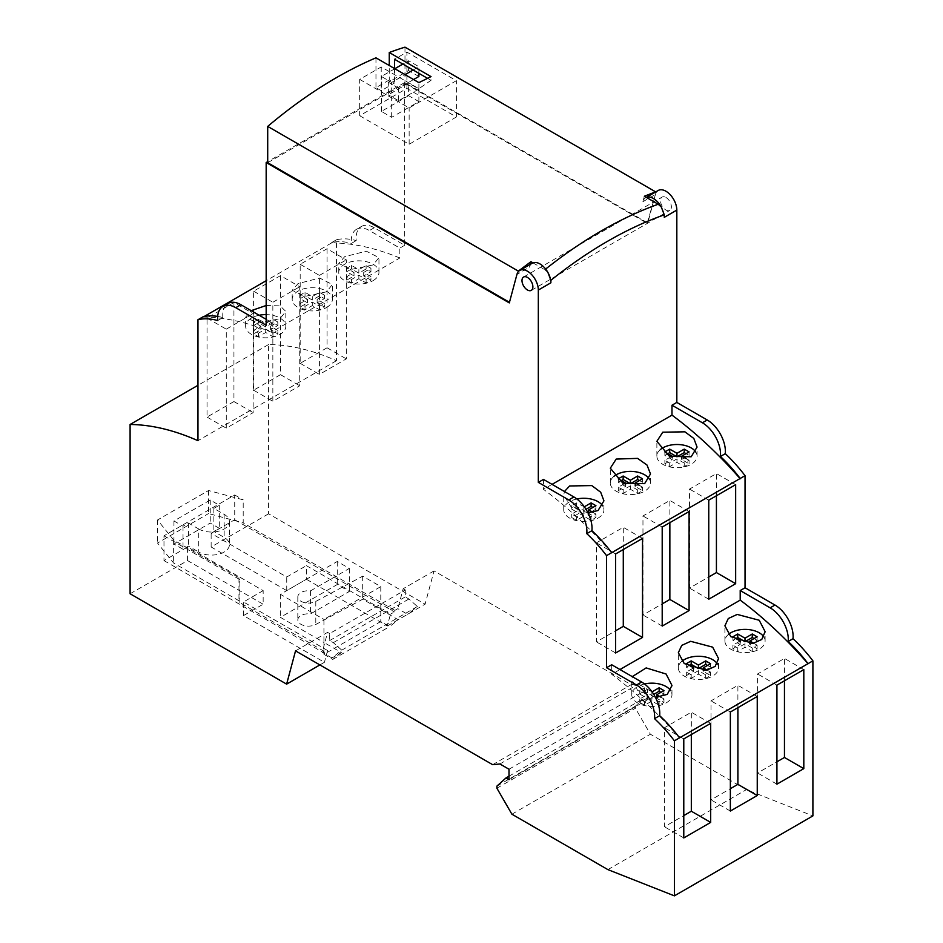 <?xml version="1.0" encoding="UTF-8"?>
<svg xmlns="http://www.w3.org/2000/svg" width="943" height="943" viewBox="0 0 943 943"><rect width="100%" height="100%" fill="white"/><g stroke="black" fill="none" stroke-linecap="round" stroke-linejoin="round"><path stroke-width="0.71" stroke-dasharray="4.71 3.54" d="M356.218 240.595L351.385 243.388A25.661 14.817 60 0 1 356.584 229.255L361.428 226.461A25.661 14.817 60 0 0 356.218 240.595A84.846 48.989 60 0 0 336.451 239.77L336.451 360.721C312.593 350.159 289.984 344.761 268.602 344.525L268.602 513.805L425.116 604.168L434.028 570.916L631.126 684.701L638.423 684.029L647.487 689.262L647.487 699.741L644.47 697.997L635.393 706.166L635.393 708.264L650.399 734.232L746.373 789.645L812.901 815.895M361.428 226.461A25.661 14.817 60 0 1 374.253 227.734L404.677 245.298L404.677 82.583L647.794 222.949L655.42 194.482A15.394 8.888 60 0 1 658.238 190.474M665.935 197.452A7.697 4.444 60 0 1 670.968 204.242A7.697 4.444 60 0 1 669.789 210.407A7.697 4.444 60 0 1 665.935 210.03A7.697 4.444 60 0 1 660.902 203.24A7.697 4.444 60 0 1 662.092 197.075A7.697 4.444 60 0 1 665.935 197.452M268.602 513.805L211.138 546.975L286.743 590.624L306.392 579.273L306.392 565.659L390.473 614.199L387.314 625.999L306.392 579.273M387.314 625.999L425.116 604.168M319.877 664.933L324.416 662.304L243.494 615.59L263.156 604.239L263.156 590.624L187.563 546.975L163.976 560.602L163.976 535.801L234.724 494.957L234.724 519.746L211.138 533.361L286.743 577.01L306.392 565.659M130.099 593.772L187.563 560.602L263.156 604.239M211.138 546.975L211.138 533.361M286.743 590.624L286.743 577.01M268.602 344.525L197.959 385.31M187.563 560.602L187.563 546.975M163.976 535.801L239.852 579.615L238.968 577.705L173.642 539.997L157.493 519.994L208.556 490.513L243.2 499.837L243.2 522.882L394.811 610.416L394.41 611.936L390.473 614.199M198.749 528.999A17.964 10.373 180 0 0 218.316 531.251A17.964 10.373 180 0 0 229.408 521.668A17.964 10.373 180 0 0 224.151 514.336L213.861 508.395L219.306 505.259L210.242 500.014L173.948 520.96L183.025 526.206L188.459 523.059L198.749 528.999L198.749 552.044A17.964 10.373 0 0 0 218.316 554.295A17.964 10.373 0 0 0 229.408 544.712A17.964 10.373 0 0 0 224.151 537.38L213.861 531.439L219.306 528.304L210.242 523.059L173.948 544.017L183.025 549.25L188.459 546.103L198.749 552.044M208.556 490.513L208.556 513.558L243.2 522.882M234.724 519.746L394.41 611.936M234.724 494.957L243.2 499.837M394.811 610.416L397.84 608.671L407.6 614.317L398.229 619.728L362.701 599.218L315.799 624.466A10.691 6.177 180 0 1 304.247 625.61A10.691 6.177 180 0 1 297.823 619.952A10.691 6.177 180 0 1 310.542 613.893L349.334 591.497L337.24 584.519L280.389 617.335L323.932 642.478L323.932 654.348L380.783 621.531L389.6 626.624L398.229 619.728M434.028 570.916L403.18 588.715L397.84 608.671M295.536 650.87L327.586 632.364L322.235 652.32L324.05 651.271L323.649 652.78L327.575 650.517L324.416 662.304M403.18 588.715L405.278 589.929L329.685 633.566L329.685 640.556L333.303 642.654L341.779 650.163L332.007 657.966L341.378 652.544L323.932 642.478L323.932 619.433L380.783 586.605L362.701 576.173L315.799 601.422A10.691 6.177 180 0 1 304.247 602.565A10.691 6.177 180 0 1 297.823 596.907A10.691 6.177 180 0 1 310.542 590.848L349.334 568.452L337.24 561.474L280.389 594.29L323.932 619.433M324.05 651.271L239.852 602.66L238.968 600.75L173.642 563.042L157.493 543.038L208.556 513.558M332.007 657.966L322.235 652.32M188.459 523.059L188.459 546.103M329.685 633.566L327.586 632.364M492.635 764.667L631.126 684.701M239.852 602.66L239.852 579.615M238.968 577.705L238.968 600.75M163.976 560.602L323.649 652.78M327.575 650.517L243.494 601.976L263.156 590.624M243.494 615.59L243.494 601.976M173.642 539.997L173.642 563.042M157.493 519.994L157.493 543.038M213.861 508.395L213.861 531.439M219.306 505.259L219.306 528.304M210.242 500.014L210.242 523.059M173.948 520.96L173.948 544.017M183.025 526.206L183.025 549.25M380.783 586.605L380.783 621.531M280.389 594.29L280.389 617.335M337.24 561.474L337.24 584.519M349.334 568.452L349.334 591.497M310.542 590.848L310.542 613.893M362.701 576.173L362.701 599.218M323.932 654.348L332.749 659.44L341.378 652.544M332.749 659.44L389.6 626.624M341.779 650.163L417.372 606.514L407.6 614.317M405.278 589.929L405.278 596.907L408.908 599.005L417.372 606.514M329.685 640.556L405.278 596.907M333.303 642.654L408.908 599.005M336.451 360.721L197.959 440.687M336.451 239.77L331.677 242.551A84.846 48.989 60 0 1 351.385 243.388M233.935 302.526L233.935 401.553L207.036 417.077L207.036 318.062L233.935 302.526L253.16 313.63L253.16 412.657L226.273 428.181L226.273 329.166L253.16 313.63M280.507 275.639L280.507 374.666L253.608 390.202L253.608 291.175L280.507 275.639L299.733 286.743L299.733 385.77L272.845 401.294L272.845 302.279L299.733 286.743M327.068 248.763L327.068 347.778L300.18 363.314L300.18 264.288L327.068 248.763L346.305 259.867L346.305 358.882L319.406 374.418L319.406 275.391L346.305 259.867M217.68 316.424A84.846 48.989 60 0 1 222.866 317.579L217.727 320.549M356.584 229.255A25.661 14.817 60 0 1 369.408 230.528L399.832 248.092L399.832 258.005L271.313 332.207L271.313 322.282L266.174 325.252M331.677 242.551L331.677 242.893A315.339 182.07 60 0 1 399.832 258.005M222.866 317.579A25.661 14.817 60 0 1 228.065 303.457M404.677 245.298L399.832 248.092M266.174 319.323L271.313 322.282M404.677 82.583L267.706 161.666M203.158 316.742L203.158 317.084A315.339 182.07 60 0 1 271.313 332.207M543.463 479.409L543.463 489.323A315.339 182.07 60 0 1 611.689 552.975M611.689 664.756L611.689 674.316A319.536 184.486 60 0 1 679.549 737.945M331.677 242.893L266.174 280.708M204.112 316.53L203.158 317.084M266.174 305.508L280.106 305.862L285.823 311.426L279.941 318.71L257.769 323.249L245.628 317.178L251.18 310.66M326.502 291.835L304.943 296.397L292.189 290.303L298.082 283.572L319.712 278.044L332.384 284.538L326.502 291.835M373.074 264.948L350.914 269.474L338.761 263.415L344.643 256.696L366.297 251.168L378.956 257.651L373.074 264.948M259.136 315.257A20.098 11.599 0 0 0 251.51 318.015A20.098 11.599 0 0 0 245.628 326.219A20.098 11.599 0 0 0 258.028 336.934A20.098 11.599 0 0 0 279.941 334.423A20.098 11.599 0 0 0 285.823 326.219A20.098 11.599 0 0 0 266.174 314.62M660.3 449.622A20.098 11.599 0 0 0 656.87 456.106A20.098 11.599 0 0 0 669.282 466.82A20.098 11.599 0 0 0 691.184 464.31A20.098 11.599 0 0 0 697.077 456.106A20.098 11.599 0 0 0 695.828 452.086M670.756 456.907L664.874 460.29L669.719 463.084L676.968 458.899L684.229 463.084L689.074 460.29L686.174 458.628M613.728 476.51A20.098 11.599 0 0 0 610.31 482.993A20.098 11.599 0 0 0 622.71 493.708A20.098 11.599 0 0 0 644.623 491.197A20.098 11.599 0 0 0 650.505 482.993A20.098 11.599 0 0 0 649.267 478.973M624.183 483.794L618.313 487.177L623.146 489.971L630.407 485.786L637.668 489.971L642.501 487.177L639.602 485.515M576.88 498.988A20.098 11.599 0 0 0 569.631 501.676A20.098 11.599 0 0 0 563.737 509.88A20.098 11.599 0 0 0 576.149 520.595A20.098 11.599 0 0 0 598.051 518.084A20.098 11.599 0 0 0 603.933 509.88A20.098 11.599 0 0 0 602.695 505.861M584.318 506.804L576.586 502.89L571.741 505.684L579.002 509.88L571.741 514.065L576.586 516.858L583.835 512.674L591.096 516.858L595.929 514.065L593.041 512.391M277.82 330.404L270.558 326.219L277.82 322.023L272.987 319.229L265.726 323.425L258.465 319.229L253.632 322.023L260.881 326.219L253.632 330.404L258.465 333.197L265.726 329.013L272.987 333.197L277.82 330.404L277.82 333.893L270.558 329.708L277.82 325.512L272.987 322.718L265.726 326.915L258.465 322.718L253.632 325.512L260.881 329.708L253.632 333.893L258.465 336.686L265.726 332.502L272.987 336.686L277.82 333.893M326.502 307.536A20.098 11.599 0 0 0 332.396 299.332A20.098 11.599 0 0 0 319.983 288.605A20.098 11.599 0 0 0 298.082 291.128A20.098 11.599 0 0 0 292.189 299.332A20.098 11.599 0 0 0 304.601 310.047A20.098 11.599 0 0 0 326.502 307.536M324.392 303.516L317.131 299.332L324.392 295.135L319.547 292.342L312.298 296.538L305.037 292.342L300.192 295.135L307.453 299.332L300.192 303.516L305.037 306.31L312.298 302.125L319.547 306.31L324.392 303.516L324.392 307.017L317.131 302.821L324.392 298.636L319.547 295.843L312.298 300.027L305.037 295.843L300.192 298.636L307.453 302.821L300.192 307.017L305.037 309.799L312.298 305.615L319.547 309.799L324.392 307.017M373.074 280.649A20.098 11.599 0 0 0 378.956 272.444A20.098 11.599 0 0 0 366.556 261.718A20.098 11.599 0 0 0 344.643 264.24A20.098 11.599 0 0 0 338.761 272.444A20.098 11.599 0 0 0 351.173 283.159A20.098 11.599 0 0 0 373.074 280.649M370.953 276.629L363.703 272.444L370.953 268.26L366.12 265.466L358.859 269.651L351.598 265.466L346.765 268.26L354.026 272.444L346.765 276.629L351.598 279.423L358.859 275.238L366.12 279.423L370.953 276.629L370.953 280.13L363.703 275.934L370.953 271.749L366.12 268.955L358.859 273.14L351.598 268.955L346.765 271.749L354.026 275.934L346.765 280.13L351.598 282.924L358.859 278.727L366.12 282.924L370.953 280.13M552.056 484.372L543.463 489.323M587.972 512.851L571.246 507.169L563.737 495.087L564.444 491.527M619.975 669.53L611.689 674.316M607.881 869.611L746.373 789.645M511.896 814.198L650.399 734.232M496.902 788.218L635.393 708.264M496.902 786.12L635.393 706.166M508.996 776.207L644.47 697.997M508.996 779.696L647.487 699.741M508.996 769.229L647.487 689.262M499.92 763.983L638.423 684.029M655.468 697.431L637.668 690.441L631.775 679.597L632.258 676.626M644.505 683.97A20.098 11.599 0 0 0 631.775 694.767A20.098 11.599 0 0 0 637.668 702.971A20.098 11.599 0 0 0 659.57 705.482A20.098 11.599 0 0 0 671.97 694.767A20.098 11.599 0 0 0 670.65 690.618M652.049 691.867L644.623 687.777L639.778 690.571L647.039 694.767L639.778 698.952L644.623 701.745L651.872 697.561L659.133 701.745L663.966 698.952L660.713 697.066M681.93 661.255A20.098 11.599 0 0 0 678.347 667.88A20.098 11.599 0 0 0 684.229 676.084A20.098 11.599 0 0 0 706.13 678.595A20.098 11.599 0 0 0 718.542 667.88A20.098 11.599 0 0 0 717.222 663.731M692.539 668.493L686.351 672.064L691.184 674.858L698.445 670.673L705.706 674.858L710.539 672.064L707.274 670.178M728.503 634.368A20.098 11.599 0 0 0 724.908 640.992A20.098 11.599 0 0 0 730.801 649.197A20.098 11.599 0 0 0 752.703 651.707A20.098 11.599 0 0 0 765.115 640.992A20.098 11.599 0 0 0 763.783 636.843M739.1 641.605L732.911 645.177L737.756 647.971L745.005 643.786L752.266 647.971L757.111 645.177L753.846 643.291M737.756 647.971L737.756 651.46L745.005 647.275L752.266 651.46L757.111 648.666L749.85 644.482L757.111 640.297L754.082 638.541M745.005 643.786L745.005 647.275M732.911 645.177L732.911 648.666L737.756 651.46M740.172 642.006L740.172 644.482L732.911 648.666M732.911 636.796L732.911 640.297L740.172 644.482M735.941 638.541L732.911 640.297M757.111 636.796L757.111 640.297M749.85 643.68L749.85 644.482M757.111 645.177L757.111 648.666M752.266 647.971L752.266 651.46M689.368 665.428L686.351 667.173L693.6 671.369L686.351 675.553L691.184 678.347L698.445 674.162L705.706 678.347L710.539 675.553L703.278 671.369L710.539 667.173L707.509 665.428M653.735 694.378L651.872 695.462L644.623 691.266L639.778 694.06L647.039 698.256L639.778 702.441L644.623 705.234L651.872 701.05L659.133 705.234L663.966 702.441L656.717 698.256L663.966 694.06L660.949 692.315M691.184 674.858L691.184 678.347M698.445 670.673L698.445 674.162M686.351 672.064L686.351 675.553M693.6 668.893L693.6 671.369M686.351 663.683L686.351 667.173M710.539 663.683L710.539 667.173M703.278 670.556L703.278 671.369M710.539 672.064L710.539 675.553M705.706 674.858L705.706 678.347M644.623 701.745L644.623 705.234M651.872 697.561L651.872 701.05M639.778 698.952L639.778 702.441M647.039 694.767L647.039 698.256M639.778 690.571L639.778 694.06M644.623 687.777L644.623 691.266M651.872 691.973L651.872 695.462M663.966 690.571L663.966 694.06M656.717 697.443L656.717 698.256M663.966 698.952L663.966 702.441M659.133 701.745L659.133 705.234M803.813 669.613L784.458 658.438L757.571 673.962L757.571 772.989L776.926 761.814M776.926 685.137L757.571 673.962M784.458 680.787L784.458 658.438M776.926 784.163L757.571 772.989M737.897 707.674L737.897 685.325L710.998 700.849L710.998 799.876L730.354 788.702M691.325 734.55L691.325 712.213L664.438 727.737L664.438 826.763L683.781 815.589M757.253 696.5L737.897 685.325M730.354 811.051L710.998 799.876M730.354 712.024L710.998 700.849M710.68 723.375L691.325 712.213M683.781 837.938L664.438 826.763M683.781 738.911L664.438 727.737M547.93 272.503L544.83 269.71A429.324 247.879 -60 0 1 545.655 269.05M644.34 196.227L642.867 201.719A15.394 8.888 60 0 1 645.684 197.712A15.394 8.888 60 0 1 646.368 197.393M661.326 207.036A15.394 8.888 60 0 1 664.273 217.338M532.972 262.861L544.83 269.71M518.12 271.89L517.53 274.083L529.471 267.187A15.394 8.888 60 0 1 532.288 263.18M642.867 201.719L654.819 194.824L655.574 192.007M530.225 264.37L529.471 267.187M267.706 162.726L404.983 83.467L404.983 47.15M404.983 83.467L647.193 223.291L655.42 194.482M389.259 79.966L375.962 87.652L381.22 90.693L394.528 83.008L389.259 79.966L389.259 65.515M375.962 57.829L375.962 87.652M427.521 78.316L431.022 80.332L431.022 76.619M394.528 68.544L394.528 83.008M359.672 115.706L409.144 144.267L456.377 116.991L406.904 88.43L359.672 115.706L359.672 79.389L381.22 66.953L418.892 88.701L431.022 80.332M418.892 88.701L418.892 82.619M359.672 79.389L409.144 107.95L456.377 80.685L406.904 52.124L394.528 59.268M406.904 88.43L406.904 52.124M381.22 66.953L381.22 90.693M456.377 116.991L456.377 80.685M408.602 95.679L381.385 111.392L391.675 117.321L418.881 101.608L408.602 95.679L408.602 83.102L388.339 94.807L388.339 82.23L408.602 70.536L408.602 60.765L402.861 64.077M409.144 144.267L409.144 107.95M394.822 68.721L381.385 76.477L391.675 82.406L405.101 74.65M381.385 111.392L381.385 76.477M418.881 101.608L418.881 89.043L408.602 83.102M418.881 89.043L398.63 100.736L388.339 94.807M418.881 76.477L408.602 70.536M418.881 73.33L418.881 66.694L408.602 60.765M391.675 117.321L391.675 82.406M413.14 70.018L418.881 66.694M413.564 79.542L398.63 88.17L398.63 100.736M398.63 88.17L388.339 82.23M509.456 302.302L516.929 274.437M647.794 222.949L647.193 223.291M509.904 302.562L509.303 302.903M735.658 484.655L716.421 473.551L689.533 489.075L689.533 588.102L708.759 576.998M708.759 500.179L689.533 489.075M716.421 495.759L716.421 473.551M708.759 599.206L689.533 588.102M669.86 522.646L669.86 500.438L642.961 515.962L642.961 614.989L662.198 603.885M623.288 549.533L623.288 527.326L596.4 542.85L596.4 641.877L615.626 630.773M689.085 511.542L669.86 500.438M662.198 527.066L642.961 515.962M662.198 626.093L642.961 614.989M642.525 538.429L623.288 527.326M615.626 553.954L596.4 542.85M615.626 652.98L596.4 641.877M270.558 326.219L270.558 329.708M272.987 333.197L272.987 336.686M265.726 329.013L265.726 332.502M258.465 333.197L258.465 336.686M253.632 330.404L253.632 333.893M260.881 326.219L260.881 329.708M253.632 322.023L253.632 325.512M258.465 319.229L258.465 322.718M265.726 323.425L265.726 326.915M272.987 319.229L272.987 322.718M277.82 322.023L277.82 325.512M586.004 509.326L583.835 510.576L576.586 506.379L571.741 509.173L579.002 513.369L571.741 517.554L576.586 520.347L583.835 516.163L591.096 520.347L595.929 517.554L588.68 513.369L595.929 509.173L592.911 507.428M621.331 480.541L618.313 482.297L625.563 486.482L618.313 490.678L623.146 493.46L630.407 489.276L637.668 493.46L642.501 490.678L635.24 486.482L642.501 482.297L639.472 480.541M667.903 453.666L664.874 455.41L672.135 459.595L664.874 463.791L669.719 466.585L676.968 462.388L684.229 466.585L689.074 463.791L681.813 459.595L689.074 455.41L686.044 453.666M317.131 299.332L317.131 302.821M319.547 306.31L319.547 309.799M312.298 302.125L312.298 305.615M305.037 306.31L305.037 309.799M300.192 303.516L300.192 307.017M307.453 299.332L307.453 302.821M300.192 295.135L300.192 298.636M305.037 292.342L305.037 295.843M312.298 296.538L312.298 300.027M319.547 292.342L319.547 295.843M324.392 295.135L324.392 298.636M363.703 272.444L363.703 275.934M366.12 279.423L366.12 282.924M358.859 275.238L358.859 278.727M351.598 279.423L351.598 282.924M346.765 276.629L346.765 280.13M354.026 272.444L354.026 275.934M346.765 268.26L346.765 271.749M351.598 265.466L351.598 268.955M358.859 269.651L358.859 273.14M366.12 265.466L366.12 268.955M370.953 268.26L370.953 271.749M595.929 514.065L595.929 517.554M591.096 516.858L591.096 520.347M583.835 512.674L583.835 516.163M576.586 516.858L576.586 520.347M571.741 514.065L571.741 517.554M579.002 509.88L579.002 513.369M571.741 505.684L571.741 509.173M576.586 502.89L576.586 506.379M583.835 507.086L583.835 510.576M595.929 505.684L595.929 509.173M642.501 487.177L642.501 490.678M637.668 489.971L637.668 493.46M630.407 485.786L630.407 489.276M623.146 489.971L623.146 493.46M618.313 487.177L618.313 490.678M625.563 484.313L625.563 486.482M618.313 478.796L618.313 482.297M642.501 478.796L642.501 482.297M689.074 460.29L689.074 463.791M684.229 463.084L684.229 466.585M676.968 458.899L676.968 462.388M669.719 463.084L669.719 466.585M664.874 460.29L664.874 463.791M672.135 457.426L672.135 459.595M664.874 451.909L664.874 455.41M689.074 451.909L689.074 455.41M233.935 401.553L253.16 412.657M207.036 318.062L226.273 329.166M207.036 417.077L226.273 428.181M280.507 374.666L299.733 385.77M253.608 291.175L272.845 302.279M253.608 390.202L272.845 401.294M327.068 347.778L346.305 358.882M300.18 264.288L319.406 275.391M300.18 363.314L319.406 374.418M224.151 514.336L224.151 537.38M315.799 601.422L315.799 624.466M374.253 227.734L369.408 230.528M229.408 521.668L229.408 544.712M297.823 596.907L297.823 619.952M285.823 326.219L285.823 311.426M245.628 326.219L245.628 317.178M697.077 456.106L697.077 447.076M631.775 694.767L631.775 679.597M671.97 694.767L671.97 685.431M678.347 667.88L678.347 652.709M718.542 667.88L718.542 658.544M724.908 640.992L724.908 625.822M765.115 640.992L765.115 631.657M645.684 197.712L646.309 197.358M656.87 456.106L656.87 441.312M650.505 482.993L650.505 473.964M610.31 482.993L610.31 468.2M603.933 509.88L603.933 500.839M563.737 509.88L563.737 495.087M332.396 299.332L332.396 284.538M292.189 299.332L292.189 290.303M378.956 272.444L378.956 257.651M338.761 272.444L338.761 263.415M531.286 290.373L669.789 210.407M523.589 277.03L662.092 197.075"/><path stroke-width="1.41" d="M646.309 197.358L658.238 190.474A15.394 8.888 60 0 1 670.108 194.6A15.394 8.888 60 0 1 676.826 210.089L676.826 402.425L707.238 419.989A25.661 14.817 60 0 1 725.273 453.677A114.009 65.821 60 0 1 745.041 475.673L745.041 587.76L774.981 605.041A25.661 14.817 60 0 1 793.016 638.694A113.066 65.279 60 0 1 812.901 660.854L812.901 815.895L674.398 895.85L674.398 740.821A113.066 65.279 60 0 0 654.513 718.649A25.661 14.817 60 0 0 636.478 685.007L606.549 667.715L606.549 555.639A114.009 65.821 60 0 0 586.782 533.644A25.661 14.817 60 0 0 568.747 499.943L538.323 482.38L538.323 290.043A15.394 8.888 60 0 0 531.604 274.554A15.394 8.888 60 0 0 519.746 270.429L532.288 263.18A15.394 8.888 60 0 1 532.972 262.861L530.944 261.694L530.225 264.37M197.959 385.31L130.099 424.48L130.099 593.772L286.625 684.135L319.877 664.933M286.625 684.135L295.536 650.87L492.635 764.667L499.92 763.983L508.996 769.229L508.996 779.696L505.967 777.951L496.902 786.12L496.902 788.218L511.896 814.198L607.881 869.611L674.398 895.85M130.099 424.48C151.481 424.715 174.101 430.114 197.959 440.687L197.959 319.724A84.846 48.989 60 0 1 217.727 320.549A25.661 14.817 60 0 1 222.925 306.416A25.661 14.817 60 0 1 235.762 307.689L266.174 325.252L266.174 162.538L509.303 302.903L516.929 274.437A15.394 8.888 60 0 1 519.746 270.429M527.443 277.419A7.697 4.444 60 0 1 532.465 284.197A7.697 4.444 60 0 1 531.286 290.373A7.697 4.444 60 0 1 527.443 289.984A7.697 4.444 60 0 1 522.41 283.206A7.697 4.444 60 0 1 523.589 277.03A7.697 4.444 60 0 1 527.443 277.419M217.68 316.424A84.846 48.989 60 0 0 203.158 316.742L197.959 319.724M676.826 402.425L671.982 405.219L702.405 422.782A25.661 14.817 60 0 1 720.428 456.471A114.009 65.821 60 0 1 740.196 478.466L606.549 555.639M671.982 405.219L671.982 415.132A315.339 182.07 60 0 1 740.208 478.785M745.041 587.76L740.208 590.554L770.136 607.834A25.661 14.817 60 0 1 788.171 641.488A113.066 65.279 60 0 1 808.057 663.648L674.398 740.821M740.208 590.554L740.208 600.125A319.536 184.486 60 0 1 808.057 663.742M222.925 306.416L228.065 303.457A25.661 14.817 60 0 1 240.901 304.719L266.174 319.323M267.706 161.666L266.174 162.538M538.323 482.38L543.463 479.409L573.886 496.973A25.661 14.817 60 0 1 591.921 530.673A114.009 65.821 60 0 1 611.689 552.669M606.549 667.715L611.689 664.756L641.629 682.037A25.661 14.817 60 0 1 659.664 715.678A113.066 65.279 60 0 1 679.549 737.85M266.174 280.708L204.112 316.53M251.18 310.66L266.174 305.508M266.174 314.62A20.098 11.599 0 0 0 259.136 315.257M695.828 452.086A20.098 11.599 0 0 0 662.764 447.901A20.098 11.599 0 0 0 660.3 449.622M686.174 458.628L681.813 456.106L689.074 451.909L684.229 449.127L676.968 453.312L669.719 449.127L664.874 451.909L672.135 456.106L670.756 456.907M649.267 478.973A20.098 11.599 0 0 0 616.192 474.789A20.098 11.599 0 0 0 613.728 476.51M639.602 485.515L635.24 482.993L642.501 478.796L637.668 476.003L630.407 480.199L623.146 476.003L618.313 478.796L625.563 482.993L624.183 483.794M602.695 505.861A20.098 11.599 0 0 0 576.88 498.988M593.041 512.391L588.68 509.88L595.929 505.684L591.096 502.89L584.318 506.804M662.764 432.189L684.924 431.823L693.836 438.471L697.066 447.076L691.184 456.766L669.471 456.353L656.87 441.312L662.764 432.189M671.982 415.132L552.056 484.372M644.623 483.653L622.934 483.252L610.31 468.2L616.192 459.076L637.574 458.381L647.004 465.029L650.505 473.964L644.623 483.653M564.444 491.527L569.631 485.963L591.791 485.586L600.703 492.234L603.933 500.839L598.051 510.54L587.972 512.851M740.208 600.125L619.975 669.53M745.041 475.673L740.208 478.466M735.658 484.655L708.759 500.179L708.759 599.206L735.658 583.682L735.658 484.655M689.085 511.542L662.198 527.066L662.198 626.093L689.085 610.569L689.085 511.542M642.525 538.429L615.626 553.954L615.626 652.98L642.525 637.456L642.525 538.429M793.016 638.694L788.171 641.488M659.664 715.678L654.513 718.649M812.901 660.854L808.057 663.648M803.813 669.613L776.926 685.137L776.926 784.163L803.813 768.639L803.813 669.613M757.253 795.515L757.253 696.5L730.354 712.024L730.354 811.051L757.253 795.515L737.897 784.352L737.897 707.674M710.68 822.402L710.68 723.375L683.781 738.911L683.781 837.938L710.68 822.402L691.325 811.228L691.325 734.55M505.967 777.951L508.996 776.207M632.258 676.626L646.155 667.915L666.088 674.021L671.97 685.431L667.279 694.366L655.468 697.431M712.66 647.146L718.542 658.544L715.183 666.371L706.342 670.332L684.229 663.554L678.347 652.709L681.718 645.401L690.665 641.311L712.66 647.146M759.221 620.258L765.115 631.657L761.755 639.472L752.915 643.444L730.801 636.666L724.908 625.822L728.279 618.525L737.226 614.423L759.221 620.258M670.65 690.618A20.098 11.599 0 0 0 666.088 686.551A20.098 11.599 0 0 0 644.505 683.97M660.713 697.066L656.717 694.767L663.966 690.571L659.133 687.777L652.049 691.867M717.222 663.731A20.098 11.599 0 0 0 712.66 659.676A20.098 11.599 0 0 0 681.93 661.255M707.274 670.178L703.278 667.88L710.539 663.683L705.706 660.89L698.445 665.086L691.184 660.89L686.351 663.683L693.6 667.88L692.539 668.493M763.783 636.843A20.098 11.599 0 0 0 759.221 632.788A20.098 11.599 0 0 0 728.503 634.368M753.846 643.291L749.85 640.992L757.111 636.796L752.266 634.002L745.005 638.199L737.756 634.002L732.911 636.796L740.172 640.992L739.1 641.605M740.172 640.992L740.172 642.006M737.756 634.002L737.756 637.503L735.941 638.541M745.005 638.199L745.005 641.688L737.756 637.503M752.266 634.002L752.266 637.503L745.005 641.688M754.082 638.541L752.266 637.503M749.85 640.992L749.85 643.68M707.509 665.428L705.706 664.379L698.445 668.575L691.184 664.379L689.368 665.428M660.949 692.315L659.133 691.266L653.735 694.378M693.6 667.88L693.6 668.893M691.184 660.89L691.184 664.379M698.445 665.086L698.445 668.575M705.706 660.89L705.706 664.379M703.278 667.88L703.278 670.556M659.133 687.777L659.133 691.266M656.717 694.767L656.717 697.443M803.813 768.639L784.458 757.465L784.458 680.787M776.926 761.814L784.458 757.465M730.354 788.702L737.897 784.352M683.781 815.589L691.325 811.228M725.273 453.677L720.428 456.471M591.921 530.673L586.782 533.644M676.826 210.089L664.273 217.338L664.273 214.839L661.326 207.036L658.226 204.242L644.34 196.227L655.609 191.853L404.983 47.15A429.324 247.879 120 0 0 389.259 52.513L389.259 65.515M547.93 272.503A15.394 8.888 60 0 1 550.877 282.806L550.877 280.307L547.93 272.503A15.394 8.888 -120 0 0 532.972 262.861M530.944 261.694L518.332 271.113L267.706 126.409A429.324 247.879 120 0 1 375.962 57.829L418.892 82.619L431.022 76.619L389.259 52.513M646.368 197.393A15.394 8.888 60 0 1 661.326 207.036M518.332 271.113L518.12 271.89M509.456 302.302L267.706 162.726L267.706 126.409M394.528 68.544L394.528 59.268L427.521 78.316M402.861 64.077L394.822 68.721M413.564 79.542L418.881 76.477L418.881 73.33M405.101 74.65L413.14 70.018M735.658 583.682L716.421 572.578L716.421 495.759M708.759 576.998L716.421 572.578M662.198 603.885L669.86 599.465L669.86 522.646M615.626 630.773L623.288 626.352L623.288 549.533M689.085 610.569L669.86 599.465M642.525 637.456L623.288 626.352M592.911 507.428L591.096 506.379L586.004 509.326M639.472 480.541L637.668 479.504L630.407 483.688L623.146 479.504L621.331 480.541M686.044 453.666L684.229 452.616L676.968 456.801L669.719 452.616L667.903 453.666M588.68 509.88L588.68 512.851M591.096 502.89L591.096 506.379M635.24 482.993L635.24 485.963M625.563 482.993L625.563 484.313M623.146 476.003L623.146 479.504M630.407 480.199L630.407 483.688M637.668 476.003L637.668 479.504M681.813 456.106L681.813 459.076M672.135 456.106L672.135 457.426M669.719 449.127L669.719 452.616M676.968 453.312L676.968 456.801M684.229 449.127L684.229 452.616M240.901 304.719L235.762 307.689M774.981 605.041L770.136 607.834M641.629 682.037L636.478 685.007M707.238 419.989L702.405 422.782M573.886 496.973L568.747 499.943M550.877 280.307A420.778 242.94 -60 0 1 664.273 214.839M550.877 282.806L538.323 290.043M545.655 269.05A429.324 247.879 -60 0 1 658.226 204.242"/></g></svg>
